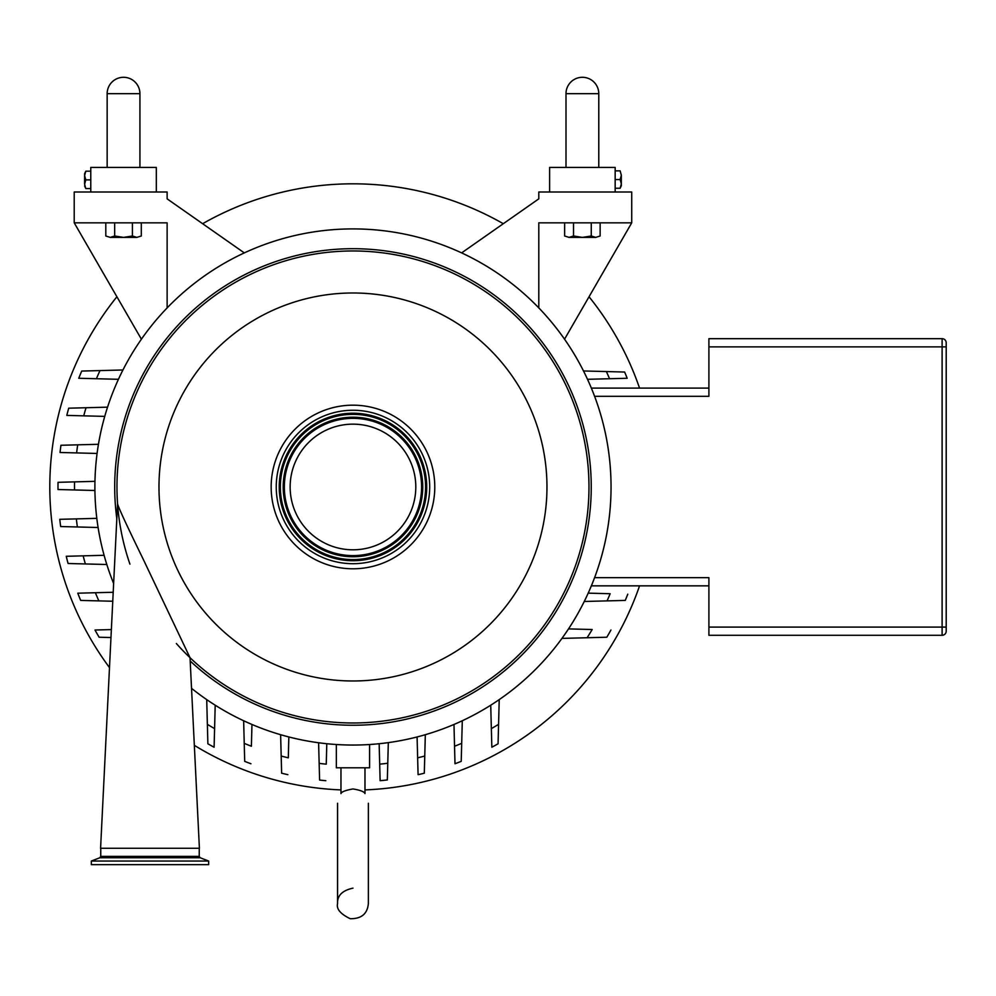 <?xml version="1.0" encoding="UTF-8"?>
<svg xmlns="http://www.w3.org/2000/svg" width="996" height="996" viewBox="0 0 996 996"><rect width="100%" height="100%" fill="white"/><g stroke="black" fill="none" stroke-linecap="round" stroke-linejoin="round"><path stroke-width="1.49" d="M99.812 857.755L91.346 861.042L208.65 861.042L200.184 857.755L99.812 857.755L100.745 856.373L100.745 848.281M91.346 861.042L91.346 864.665L208.65 864.665L208.65 861.042M282.341 457.015A76.729 76.729 0 0 1 382.937 416.353A76.729 76.729 0 0 1 423.599 516.949A76.729 76.729 0 0 1 323.003 557.611A76.729 76.729 0 0 1 282.341 457.015M295.127 462.443A62.835 62.835 0 0 1 377.509 429.139A62.835 62.835 0 0 1 410.813 511.521A62.835 62.835 0 0 1 328.431 544.812A62.835 62.835 0 0 1 295.127 462.443M190.024 657.696L199.399 848.281L100.584 848.281L117.565 503.752C118.151 506.939 126.828 525.664 143.561 559.939L190.012 657.696M190.024 657.709A236.002 236.002 0 0 0 588.972 486.982A236.002 236.002 0 0 0 344.628 251.117A236.002 236.002 0 0 0 117.553 503.64M191.531 688.323A258.076 258.076 0 0 0 611.046 486.982A258.076 258.076 0 0 0 352.97 228.906A258.076 258.076 0 0 0 113.619 583.482M176.354 643.516A236.002 236.002 0 0 0 565.205 590.205A236.002 236.002 0 0 0 367.076 251.39A236.002 236.002 0 0 0 129.941 564.147M141.295 236.002L136.85 237.384L141.295 236.002L141.295 222.83M105.8 236.002L110.232 237.384L105.8 236.002L105.8 222.83M123.541 237.384L132.418 236.002L136.85 237.384L110.232 237.384L114.665 236.002L123.541 237.384M132.418 222.83L132.418 236.002M114.665 222.83L114.665 236.002M600.14 236.002L595.708 237.384L600.14 236.002L600.14 222.83M564.645 236.002L569.077 237.384L564.645 236.002L564.645 222.83M582.399 237.384L591.263 236.002L595.708 237.384L569.077 237.384L573.522 236.002L582.399 237.384M591.263 222.83L591.263 236.002M573.522 222.83L573.522 236.002M946.2 503.727L946.2 478.341M84.61 186.028L85.793 188.568L84.61 184.223L85.793 188.568L90.773 188.568M84.61 175.533L85.793 179.878L84.61 184.223L84.61 173.727L85.793 171.188L84.61 175.533M90.773 179.878L85.793 179.878M90.773 171.188L85.793 171.188L84.61 173.727M90.773 167.428L90.773 192.004L156.322 192.004L156.322 167.428L90.773 167.428M156.322 192.004L167.129 192.004L167.129 198.851L244.319 252.897M620.147 170.864L621.33 175.209L620.147 170.864L615.167 170.864M621.33 183.899L620.147 179.554L621.33 175.209L621.33 185.692L620.147 188.244L621.33 183.899M615.167 179.554L620.147 179.554M615.167 188.244L620.147 188.244M538.799 307.913L538.799 222.83L631.725 222.83L631.725 192.004L615.167 192.004L615.167 167.428L549.618 167.428L549.618 192.004L538.799 192.004L538.799 198.851L461.621 252.897M615.167 192.004L549.618 192.004M116.906 296.758A303.17 303.17 0 0 0 109.485 667.606M194.332 745.332A303.17 303.17 0 0 0 340.968 789.915M364.972 789.915A303.17 303.17 0 0 0 639.557 585.847M639.557 388.104A303.17 303.17 0 0 0 589.034 296.758M503.304 223.714A303.17 303.17 0 0 0 202.636 223.714M215.198 705.205L214.588 728.624A278.457 278.457 0 0 1 207.367 724.341L207.878 743.8A294.978 294.978 0 0 0 214.103 747.224L214.588 728.624L214.103 747.224M207.367 724.341L206.72 699.603M77.788 593.193L95.379 592.732L77.788 593.193A294.978 294.978 0 0 0 80.676 600.414L98.865 600.887A278.457 278.457 0 0 1 95.379 592.732L113.195 592.271M251.963 724.466L251.39 746.253A278.457 278.457 0 0 1 244.232 743.34L244.705 761.367A294.978 294.978 0 0 0 250.942 763.745A294.978 294.978 0 0 1 244.705 761.367M118.437 379.302L96.413 378.729A278.457 278.457 0 0 1 99.998 370.574L81.722 371.06A294.978 294.978 0 0 0 78.759 378.268L96.413 378.729L78.759 378.268A294.978 294.978 0 0 1 81.722 371.06A294.978 294.978 0 0 0 78.759 378.268M99.998 370.574L122.944 369.977M66.246 556.291L83.154 555.843L66.246 556.291A294.978 294.978 0 0 0 68.089 563.499L85.357 563.948A278.457 278.457 0 0 1 83.154 555.843L104.107 555.295M425.317 734.699L424.757 756.026A278.457 278.457 0 0 1 417.635 757.832L418.083 774.676A294.978 294.978 0 0 0 424.308 773.195L424.757 756.026M59.772 519.314L76.343 518.891L59.772 519.314A294.978 294.978 0 0 0 60.656 526.535L77.389 526.971A278.457 278.457 0 0 1 76.343 518.891L96.811 518.356M326.788 743.713L326.252 764.156A278.457 278.457 0 0 1 319.156 763.384L319.591 780.055A294.978 294.978 0 0 0 325.817 780.702M74.551 481.877L58.029 482.313A294.978 294.978 0 0 0 58.005 489.522L74.526 489.957A278.457 278.457 0 0 1 74.551 481.877L94.956 481.342M97.085 453.454L76.605 452.919A278.457 278.457 0 0 1 77.713 444.826L60.955 445.274A294.978 294.978 0 0 0 60.021 452.483L76.605 452.919L60.021 452.483M77.713 444.826L98.455 444.291M104.742 416.39L83.751 415.842A278.457 278.457 0 0 1 86.017 407.738L68.712 408.186A294.978 294.978 0 0 0 66.807 415.394L83.751 415.842L66.807 415.394M86.017 407.738L107.543 407.165M288.84 736.953L288.305 757.832A278.457 278.457 0 0 1 281.183 756.026L281.631 773.195A294.978 294.978 0 0 0 287.856 774.676A294.978 294.978 0 0 1 281.631 773.195M462.293 720.755L461.696 743.34A278.457 278.457 0 0 1 454.537 746.253L454.998 763.745A294.978 294.978 0 0 0 461.223 761.367L461.696 743.34M499.22 699.603L498.573 724.341A278.457 278.457 0 0 1 491.352 728.624L491.837 747.224A294.978 294.978 0 0 0 498.062 743.8L498.573 724.341M94.994 630.02L111.353 629.584L94.994 630.02A294.978 294.978 0 0 0 99.127 637.228L110.967 637.54M568.504 628.899L592.184 629.522A278.457 278.457 0 0 1 587.092 637.739L606.813 637.228A294.978 294.978 0 0 0 610.946 630.02A294.978 294.978 0 0 1 606.813 637.228M588.188 593.143L610.162 593.716A278.457 278.457 0 0 1 607.062 600.887L625.264 600.414A294.978 294.978 0 0 0 627.779 594.176A294.978 294.978 0 0 1 625.264 600.414M583.494 370.96L606.39 371.558A278.457 278.457 0 0 1 609.527 378.729L627.181 378.268A294.978 294.978 0 0 0 624.629 372.043L606.39 371.558M708.903 577.655L594.587 577.655L708.903 577.655L708.903 635.286L942.104 635.286A4.096 4.096 0 0 0 946.2 631.19L946.2 342.773A4.096 4.096 0 0 0 942.104 338.677L708.903 338.677L708.903 396.296L594.587 396.296M388.315 742.618L387.768 763.26A278.457 278.457 0 0 1 379.688 764.156L380.123 780.702A294.978 294.978 0 0 0 387.332 779.943L387.768 763.26M336.349 744.51L336.349 767.792L369.578 767.792L369.578 744.51M340.968 767.792L340.968 793.6C341.429 791.845 345.425 790.301 352.97 788.957C360.328 790.164 364.337 791.708 364.972 793.6L364.972 767.792M141.407 339.2L74.214 222.83L167.129 222.83L167.129 307.913M74.214 222.83L74.214 192.004L90.773 192.004M631.725 222.83L564.533 339.2M591.35 585.847L708.903 585.847M708.903 388.104L591.35 388.104M624.629 372.043A294.978 294.978 0 0 1 627.181 378.268L587.503 379.302M607.062 600.887L584.241 601.484M587.092 637.739L561.943 638.399M498.062 743.8A294.978 294.978 0 0 1 491.837 747.224L490.729 705.205M461.223 761.367A294.978 294.978 0 0 1 454.998 763.745L453.977 724.466M424.308 773.195A294.978 294.978 0 0 1 418.083 774.676L417.087 736.953M380.123 780.702L379.152 743.713M319.156 763.384L318.608 742.755M281.183 756.026L280.623 734.699M244.232 743.34L243.647 720.755M112.747 601.248L98.865 600.887M106.821 564.508L85.357 563.948M98.106 527.507L77.389 526.971M94.919 490.493L74.526 489.957M200.184 857.755L199.237 856.373L100.745 856.373M285.08 458.172A73.754 73.754 0 0 0 324.161 554.872A73.754 73.754 0 0 0 420.86 515.791A73.754 73.754 0 0 0 381.779 419.079A73.754 73.754 0 0 0 285.08 458.172M324.522 554.037A72.845 72.845 0 0 1 285.914 458.534A72.845 72.845 0 0 1 381.418 419.926A72.845 72.845 0 0 1 420.026 515.43A72.845 72.845 0 0 1 324.522 554.037M286.126 458.621A72.608 72.608 0 0 1 381.331 420.138A72.608 72.608 0 0 1 419.802 515.343A72.608 72.608 0 0 1 324.609 553.813A72.608 72.608 0 0 1 286.126 458.621M288.915 459.803A69.583 69.583 0 0 0 325.792 551.037A69.583 69.583 0 0 0 417.025 514.16A69.583 69.583 0 0 0 380.148 422.927A69.583 69.583 0 0 0 288.915 459.803M326.165 550.153A68.624 68.624 0 0 1 289.799 460.177A68.624 68.624 0 0 1 379.775 423.81A68.624 68.624 0 0 1 416.141 513.787A68.624 68.624 0 0 1 326.165 550.153M417.2 514.235A69.77 69.77 0 0 1 325.717 551.211A69.77 69.77 0 0 1 288.74 459.729A69.77 69.77 0 0 1 380.223 422.752A69.77 69.77 0 0 1 417.2 514.235M352.97 680.978A193.996 193.996 0 0 0 546.966 486.982A193.996 193.996 0 0 0 352.97 292.986A193.996 193.996 0 0 0 158.974 486.982A193.996 193.996 0 0 0 352.97 680.978M190.186 660.983A238.268 238.268 0 0 0 574.592 574.48A238.268 238.268 0 0 0 352.97 248.701A238.268 238.268 0 0 0 116.818 518.667M352.97 568.791A81.809 81.809 0 0 0 434.779 486.982A81.809 81.809 0 0 0 352.97 405.173A81.809 81.809 0 0 0 271.161 486.982A81.809 81.809 0 0 0 352.97 568.791M708.903 346.869L942.104 346.869L942.104 627.094L708.903 627.094M946.2 627.094L942.104 627.094L942.104 635.286A4.096 4.096 0 0 0 946.2 631.19M946.2 346.869L942.104 346.869L942.104 338.677A4.096 4.096 0 0 1 946.2 342.773M582.399 93.674L598.783 93.674A16.384 16.384 0 0 0 582.399 77.29A16.384 16.384 0 0 0 566.002 93.674L582.399 93.674M123.541 93.674L139.926 93.674A16.384 16.384 0 0 0 123.541 77.29A16.384 16.384 0 0 0 107.157 93.674L123.541 93.674M199.237 856.373L199.237 848.281M352.97 888.146C342.3 890.486 337.171 895.628 337.569 903.546C336.212 908.925 340.433 913.979 350.231 918.71C361.386 918.897 367.437 913.842 368.371 903.546L368.371 803.262M337.569 803.262L337.569 903.546L337.569 803.262M582.399 77.29A16.384 16.384 0 0 0 566.002 93.674L566.002 167.428M598.783 167.428L598.783 93.674M139.926 167.428L139.926 93.674M107.157 167.428L107.157 93.674"/></g></svg>

